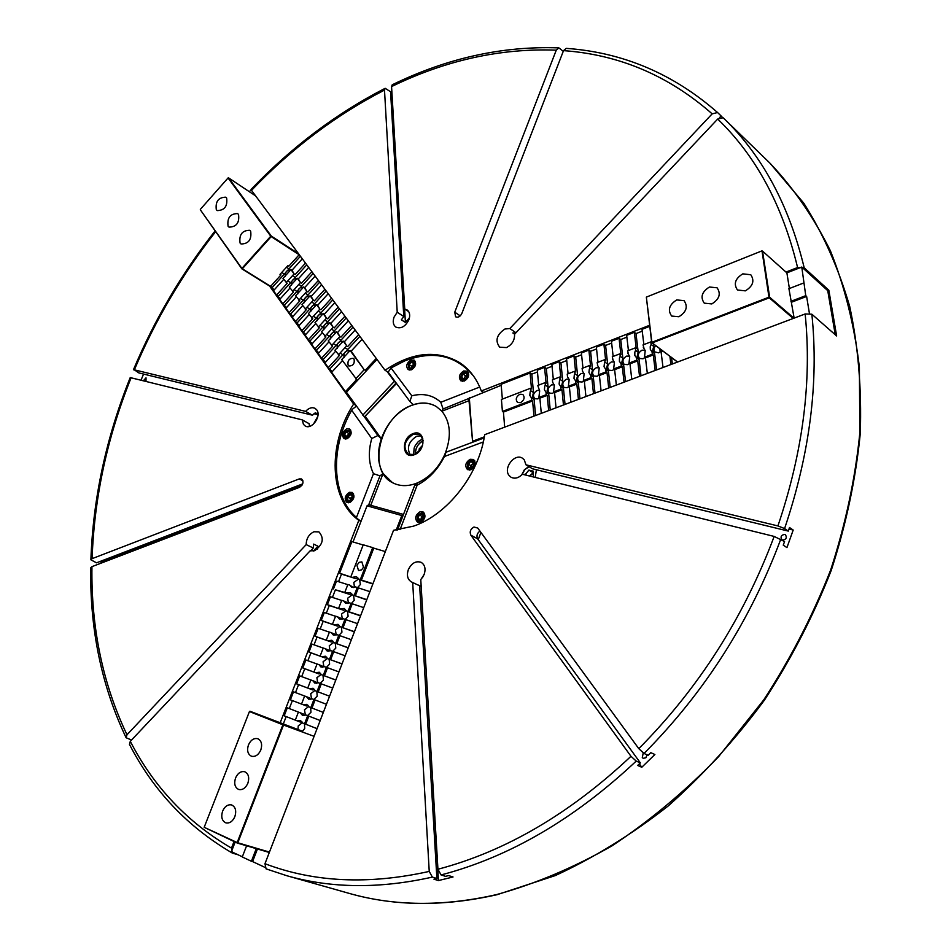 <?xml version="1.0" encoding="UTF-8"?>
<svg xmlns="http://www.w3.org/2000/svg" width="951" height="951" viewBox="0 0 951 951"><rect width="100%" height="100%" fill="white"/><g stroke="black" fill="none" stroke-linecap="round" stroke-linejoin="round"><path stroke-width="1.43" d="M302.68 483.893L96.526 562.826L90.892 559.818C93.067 498.241 106.191 437.496 130.228 377.583L302.24 419.878L303.44 424.336L305.223 425.989C311.655 430.137 321.723 416.169 316.79 409.917L315.078 408.348C311.987 406.933 308.825 407.943 305.604 411.379L312.463 415.207L315.352 412.746L318.014 414.244M302.24 419.878L309.111 423.682L309.479 426.381M313.485 424.11L317.824 416.36M397.221 312.249L403.795 316.54L390.564 91.748L385.167 88.3L384.501 90.083L397.221 312.249L394.083 317.075C392.525 321.628 393.132 324.969 395.913 327.12C401.001 329.058 405.316 326.645 408.835 319.881C410.38 315.363 409.786 312.023 407.052 309.883L404.746 309.051L408.74 311.678M403.795 316.54L401.37 319.821L405.399 322.437L409.465 317.765M712.168 113.858C668.815 75.723 619.267 54.647 563.527 50.629L566.19 48.358C622.869 52.376 673.332 73.762 717.565 112.527L712.168 113.858L509.843 328.535L504.922 329.01C496.612 334.716 494.865 340.779 499.703 347.198L506.503 347.579C512.054 344.702 514.741 340.256 514.574 334.241L717.696 119.053L723.14 117.746M509.843 328.535L515.965 332.767M515.858 332.886L512.827 332.969L514.61 334.205M793.193 530.052L789.508 527.52L788.296 531.098L784.587 528.566L777.918 525.927L525.962 464.813L524.263 459.832L522.479 458.227C514.705 452.842 502.853 468.249 509.142 475.548L511.032 477.247C514.824 479.078 518.604 478.08 522.408 474.252L774.162 536.423L784.563 541.571L783.244 545.137L786.941 547.61L793.193 530.052L788.997 529.029M525.962 464.813L532.548 468.807L788.296 531.098M536.4 469.746L535.211 477.414M421.186 586.434L438.447 880.567L453.045 876.977L448.551 875.574L445.579 876.358L441.062 874.944L437.935 869.25L420.782 579.635L424.158 574.499C425.929 568.829 424.919 564.763 421.127 562.326C415.825 560.65 411.557 563.111 408.312 569.697C406.517 575.403 407.551 579.48 411.403 581.917L419.653 585.792L436.889 878.498L432.36 877.095L429.234 871.413L412.686 582.381M421.02 586.291L417.216 584.603M130.299 741.34C153.812 786.941 187.537 822.532 231.485 848.114L232.353 853.083C187.597 826.954 153.289 790.709 129.443 744.348L130.299 741.34L310.157 550.807L314.603 550.736C323.031 544.602 324.469 538.325 318.918 531.871L313.961 531.764C308.897 534.26 306.305 538.539 306.186 544.614L313.259 548.014L313.628 544.103L317.943 546.183L317.551 549.012M143.458 380.673L146.014 377.82L146.002 381.303M784.694 534.414L785.419 534.735C787.131 537.684 786.215 539.467 782.661 540.097L781.948 539.776C780.224 536.828 781.14 535.033 784.694 534.414M647.037 754.797L645.919 757.745L643.209 758.316L642.294 757.567L643.221 753.002M473.967 527.02L477.735 528.055L638.787 748.651L644.041 753.454L648.166 755.308L650.793 752.669L654.882 754.512L641.806 767.255L637.681 765.46L640.368 762.904L636.231 761.085L630.977 756.295L470.864 535.175C469.437 531.775 470.472 529.053 473.967 527.02M563.527 50.629L461.853 313.461C460.165 316.683 458.085 317.8 455.624 316.814L454.756 312.166L556.264 50.165L558.891 47.895L563.254 51.342M717.565 112.527L721.12 115.963L719.503 117.674M721.048 116.034L722.308 117.258M729.262 123.689L723.64 118.233C762.274 155.465 789.128 205.321 804.201 267.813L797.58 267.54L785.978 272.069M777.918 525.927C802.894 452.034 811.976 381.375 805.152 313.961L811.857 314.21L836.63 335.953L828.844 290.245L804.201 267.813M266.078 868.869L286.726 875.693L266.078 868.869L264.972 863.71L393.559 530.278L413.53 526.153C447.576 514.634 478.983 474.513 484.701 434.678L805.152 313.961M215.675 231.616C182.378 274.007 155.275 320.083 134.364 369.844L138.858 372.923L312.463 415.207M310.513 550.926L313.259 548.014M313.949 413.733L318.003 414.719M141.069 380.079L143.565 374.064M390.754 94.993L391.99 95.968L405.399 322.437M480.933 532.429L478.246 539.645M641.806 767.255L639.357 763.879M313.331 551.069L317.943 546.183M90.892 559.818L92.104 558.653L299.28 478.912L301.574 478.959C303.94 481.8 303.262 484.594 299.541 487.316L91.938 566.653L90.725 567.818C89.822 629.479 101.614 686.123 126.114 737.738L126.982 734.766L306.186 544.614M231.485 848.114L234.029 841.552M280.283 722.498L358.836 520.316L360.988 521.421M269.549 286.013L353.629 404.044C327.417 444.497 329.01 499.144 358.836 520.316M134.364 369.844L305.604 411.379M384.501 90.083C335.81 115.13 291.481 148.546 251.504 190.355L385.036 370.272L388.127 372.162L391.039 367.978L411.807 395.794L409.881 401.441L388.127 372.162M649.581 325.301L481.313 390.968C476.641 378.462 469.342 368.976 459.416 362.486C436.675 349.528 411.89 352.12 385.036 370.272M558.891 47.895C502.425 45.838 446.875 58.142 392.228 84.794L391.562 86.589L404.746 309.051M640.368 762.904L477.652 538.837C476.273 535.924 477.033 533.345 479.946 531.074M438.447 880.567L433.929 879.176L436.889 878.498M251.504 190.355L251.123 189.392C291.363 147.274 336.048 113.573 385.167 88.3M232.353 853.083L237.976 854.747M101.032 563.182L101.068 561.97L302.097 485.069M131.535 740.033L126.114 737.738M355.722 405.257L353.629 404.044M101.068 561.97L99.962 561.506M483.334 392.264L481.313 390.968M828.844 290.245L827.75 290.661L835.251 334.74M655.548 345.522L653.824 348.72L654.371 351.811L658.603 352.833L660.565 351.561M645.158 350.277L642.008 350.182C638.145 352.678 637.325 355.436 639.559 358.468L643.031 358.777L644.944 357.54M629.669 356.161L626.614 356.09C622.762 358.598 621.954 361.356 624.189 364.364L627.601 364.661L629.479 363.448M614.322 361.986L611.35 361.951C607.511 364.459 606.714 367.217 608.961 370.224L612.301 370.498L614.144 369.321M599.118 367.775L596.229 367.752C592.402 370.272 591.617 373.03 593.876 376.014L597.145 376.275L598.94 375.134M584.033 373.505L581.239 373.517C577.423 376.037 576.651 378.783 578.909 381.767L582.119 382.005L583.866 380.899M569.09 379.199L566.38 379.223C562.576 381.743 561.803 384.501 564.074 387.461L567.224 387.687L568.936 386.617M554.278 384.834L551.651 384.87C547.859 387.414 547.098 390.16 549.369 393.108L552.46 393.322L554.124 392.276M539.586 390.421L537.042 390.481C533.261 393.025 532.512 395.771 534.795 398.707L537.814 398.897L539.455 397.887M520.542 402.653C524.322 400.109 525.071 397.363 522.8 394.439L519.817 394.249C516.036 396.805 515.299 399.539 517.582 402.463L520.542 402.653M672.357 363.983L671.549 357.576M669.896 356.328L670.93 364.53M656.618 369.915L654.621 353.653L652.006 351.704L652.315 354.224L653.266 354.937L655.168 370.462M652.006 351.704L650.318 349.481L650.222 346.699L651.114 344.428L653.729 346.39L653.42 343.917M653.729 346.39L652.719 350.182L654.074 353.249M643.863 347.804L643.031 344.904L650.805 341.908L651.697 342.586M643.863 344.583L642.02 329.343L649.711 326.348M641.01 375.8L639.084 359.573L636.457 357.647L636.754 360.167L637.717 360.869L639.548 376.346M636.457 357.647L634.804 355.46L634.852 352.096L635.601 350.396L638.228 352.334L636.005 333.587L634.341 332.339L636.255 348.589L635.304 347.888L627.589 350.86L628.326 353.689M638.228 352.334L637.218 356.173L638.632 359.24M642.246 331.162L636.005 333.587M628.433 350.527L626.661 335.334L634.341 332.339M625.544 381.624L623.69 365.446L621.039 363.544L621.324 366.052L622.299 366.753L624.058 382.183M621.039 363.544L619.422 361.392L619.47 358.016L620.218 356.304L622.869 358.23L620.73 339.543L619.042 338.306L620.896 354.509L619.933 353.808L612.289 356.756L612.931 359.502M622.869 358.23L621.859 362.117L623.321 365.184M626.875 337.141L620.73 339.543M613.145 356.423L611.445 341.266L619.042 338.306M610.221 387.402L608.438 371.27L605.763 369.38L606.049 371.889L607.011 372.578L608.711 387.972M605.763 369.38L604.051 366.753L604.42 363.294L604.979 362.165L607.641 364.067L605.585 345.439L603.897 344.214L605.668 360.37L604.705 359.68L597.133 362.593L597.68 365.279M607.641 364.067L606.631 368.001L608.141 371.068M611.648 343.073L605.585 345.439M597.989 362.26L596.36 347.151L603.897 344.214M595.017 393.12L593.305 377.048L590.63 375.17L590.892 377.666L591.867 378.355L593.495 393.702M590.63 375.17L588.942 372.578L589.311 369.119L589.87 367.978L592.544 369.868L590.571 351.288L588.871 350.075L590.583 366.183L589.608 365.493L582.095 368.382L582.559 371.009M592.544 369.868L591.546 373.838L593.103 376.893M596.55 348.958L590.571 351.288M582.963 368.049L581.406 352.987L588.871 350.075M579.967 398.79L578.315 382.766L575.617 380.911L575.878 383.408L576.853 384.073L578.422 399.372M575.617 380.911L573.964 378.343L574.333 374.872L574.891 373.743L577.59 375.609L575.688 357.077L573.976 355.876L575.617 371.936L574.642 371.259L567.2 374.123L567.569 376.691M577.59 375.609L576.579 379.615L578.196 382.671M581.584 354.782L575.688 357.077M568.08 373.791L566.57 358.765L573.976 355.876M565.037 404.413L563.456 388.436L560.745 386.605L560.983 389.09L561.97 389.755L563.467 405.007M560.721 386.582L559.117 384.073L559.485 380.59L560.044 379.449L562.754 381.292L560.935 362.818L559.212 361.63L560.793 377.654L559.806 376.976L552.424 379.818L552.662 382.29M562.754 381.292L561.756 385.345L563.408 388.4M566.748 360.56L560.935 362.818M553.316 379.473L551.877 364.495L559.212 361.63M550.237 409.988L548.727 394.059L545.993 392.24L546.231 394.713L547.217 395.378L548.656 410.582M545.993 392.24L544.4 389.732L544.768 386.249L545.327 385.107L548.049 386.938L546.314 368.512L544.578 367.336L546.088 383.312L545.089 382.647L537.779 385.464L539.669 390.968L538.884 397.518L546.231 394.713M548.049 386.938L547.051 391.004L548.727 394.059M552.044 366.29L546.314 368.512M538.682 385.119L537.303 370.177L544.578 367.336M535.568 415.516L534.117 399.634L531.371 397.827L531.597 400.3L532.596 400.953L533.975 416.122M531.371 397.827L529.802 395.331L530.183 391.86L530.729 390.718L533.475 392.525L531.811 374.159L530.076 372.994L531.514 388.923L530.515 388.27L501.427 399.468L502.413 411.438L531.597 400.3M533.475 392.525L532.477 396.591L534.117 399.634M537.47 371.96L531.811 374.159M809.408 313.355L806.626 296.45L805.747 295.666L801.788 267.041L786.869 272.866L762.512 251.088L769.644 297.223L793.978 318.181M803.666 283.006L788.759 288.747M805.747 295.666L790.959 301.312M806.626 296.45L791.577 302.192M662.134 350.479L660.137 351.24L659.828 348.744M663.085 351.192L661.088 351.953L660.137 351.24M663.025 367.502L661.088 351.953M651.114 344.428L650.805 341.908M652.315 354.224L644.505 357.207L645.206 350.681L643.328 347.412M653.266 354.937L645.467 357.909L644.505 357.207M647.334 373.422L645.467 357.909M635.601 350.396L635.304 347.888M636.754 360.167L629.015 363.116L629.728 356.589L627.886 353.356M637.717 360.869L629.978 363.817L629.015 363.116M631.773 379.283L629.978 363.817M620.218 356.304L619.933 353.808M621.324 366.052L613.657 368.976L614.382 362.45L612.575 359.252M622.299 366.753L614.631 369.677L613.657 368.976M616.355 385.084L614.631 369.677M604.979 362.165L604.705 359.68M606.049 371.889L598.441 374.789L599.178 368.251L597.394 365.089M607.011 372.578L599.415 375.479L598.441 374.789M601.08 390.837L599.415 375.479M589.87 367.978L589.608 365.493M590.892 377.666L583.355 380.543L584.104 374.005L582.357 370.866M591.867 378.355L584.342 381.22L583.355 380.543M585.935 396.543L584.342 381.22M574.891 373.743L574.642 371.259M575.878 383.408L568.401 386.249L569.162 379.699L567.438 376.608M576.853 384.073L569.387 386.926L568.401 386.249M570.921 402.202L569.387 386.926M560.044 379.449L559.806 376.976M560.983 389.09L553.577 391.907L554.35 385.357L552.686 382.302M561.97 389.755L554.576 392.573L553.577 391.907M556.038 407.801L554.576 392.573M545.327 385.107L545.089 382.647M547.217 395.378L539.883 398.172L538.884 397.518M541.285 413.364L539.883 398.172M530.076 372.994L501.129 384.287L502.354 399.111M530.729 390.718L530.515 388.27M532.596 400.953L503.436 412.08L502.413 411.438M504.672 427.154L503.436 412.08M801.788 267.041L827.75 290.661M745.346 290.863C752.966 286.156 754.773 280.783 750.779 274.744L742.814 273.852C735.182 278.595 733.411 283.98 737.477 290.007L745.346 290.863M711.812 303.928C719.396 299.173 721.155 293.811 717.09 287.808L709.458 287.012C701.862 291.802 700.138 297.176 704.263 303.155L711.812 303.928M678.895 316.742C686.456 311.952 688.167 306.591 684.042 300.635L676.708 299.922C669.159 304.748 667.471 310.133 671.668 316.053L678.895 316.742M677.504 362.058L651.708 342.633L646.347 297.116L762.001 250.85L646.347 297.116L651.887 342.289L768.967 297.188L762.001 250.85M788.938 288.676L794.133 318.121M793.229 318.454L769.264 297.829L652.184 342.895L677.587 362.022M789.389 288.51L786.881 272.878M768.967 297.188L769.264 297.829L769.644 297.223L768.967 297.188M501.213 385.298L443.083 408.966L440.788 402.285C432.931 395.105 423.266 392.953 411.807 395.794M484.344 436.83L472.54 441.264L469.307 397.732M472.54 441.264L468.867 398.933M463.648 370.973C459.143 374.1 458.239 377.392 460.926 380.864L464.385 381.03C468.891 377.927 469.806 374.623 467.131 371.152L463.648 370.973M410.891 360.013C406.517 363.116 405.625 366.337 408.217 369.689L411.474 369.808C415.849 366.717 416.74 363.496 414.172 360.132L410.891 360.013M419.997 511.793C415.266 515.121 414.458 518.604 417.584 522.242L420.639 522.372C425.37 519.056 426.191 515.573 423.088 511.923L419.997 511.793M470.127 459.285C465.408 462.543 464.552 465.99 467.547 469.639L470.9 469.806C475.619 466.572 476.487 463.125 473.503 459.464L470.127 459.285M346.639 428.901C342.253 432.075 341.421 435.344 344.143 438.696L347.067 438.78C351.454 435.606 352.298 432.348 349.588 428.984L346.639 428.901M349.362 492.345C344.821 495.626 344.024 498.99 346.96 502.461L349.79 502.544C354.331 499.275 355.139 495.911 352.215 492.428L349.362 492.345M460.046 362.902C443.784 353.332 425.477 352.571 405.126 360.607L390.492 368.251M473.539 376.073C456.123 355.246 433.24 350.17 404.888 360.821L391.039 367.978M397.53 529.945L414.826 485.046L417.965 482.668L415.872 483.512C407.194 486.579 399.396 486.306 392.478 482.656L383.098 473.515L379.96 475.857L368.738 504.755L403.497 514.432L401.809 515.537L396.198 530.087M376.965 359.407L346.461 392.276L377.916 435.522L381.315 438.756C377.036 452.105 377.63 463.696 383.098 473.515L370.759 505.314M365.517 416.633L381.315 438.756C387.295 422.684 397.268 411.581 411.236 405.447L413.293 404.698L409.881 401.441M436.438 406.6C429.032 402.344 420.675 401.988 411.355 405.518C380.198 416.193 366.682 470.281 392.549 482.692M413.031 433.656C400.811 437.829 402.035 459.856 414.291 454.733C426.666 450.548 425.263 428.39 413.031 433.656M413.316 434.203C404.258 440.598 402.57 447.291 408.276 454.245L414.529 454.495C423.587 448.135 425.311 441.454 419.688 434.464L413.316 434.203M421.257 435.772L416.8 436.224C408.752 441.335 406.541 447.576 410.19 454.947M417.965 482.668C429.721 477.188 438.673 467.773 444.806 454.423L446.007 452.236L484.154 437.9M414.826 485.046L417.144 485.2C428.711 479.126 437.805 469.556 444.426 456.516L446.007 452.236M417.144 485.2L400.05 529.612M483.322 441.942L444.426 456.516M377.916 435.522L371.758 438.518C368.061 451.773 368.631 463.506 373.481 473.693L379.96 475.857M371.758 438.518L351.704 410.238C329.997 447.98 331.459 495.756 356.459 517.487L373.481 473.693M351.704 410.238L352.155 409.441C329.735 447.731 331.221 496.66 356.994 518.45L356.459 517.487M444.806 454.423C451.701 436.854 450.726 422.458 441.906 411.212L436.378 406.564C429.579 402.594 421.887 401.976 413.293 404.698M443.083 408.966L441.906 411.212L468.986 400.692M440.788 402.285L479.732 387.033M361.035 521.291L356.994 518.45M352.155 409.441L356.363 406.16M467.274 375.039L464.73 377.274L464.468 379.128M468.344 375.003C465.633 370.581 463.089 371.461 460.712 377.642C463.41 382.064 465.954 381.185 468.344 375.003M462.721 381.375L460.546 378.07C461.485 373.161 463.898 371.163 467.773 372.091L468.344 372.566M467.262 375.015L465.419 375.657L464.243 379.199M463.137 379.58L466.073 378.569L467.464 375.3L465.907 373.065L462.971 374.076L461.58 377.333L463.137 379.58M464.04 378.902L461.58 377.333M465.419 375.657L462.971 374.076M349.932 493.605C345.415 498.074 345.534 500.82 350.289 501.843C354.806 497.361 354.687 494.615 349.932 493.605M348.708 502.794L348.102 502.568C345.391 499.358 346.128 496.244 350.313 493.224L353.487 493.676M352.488 495.994L350.42 500.701M352.5 496.363L350.23 498.383L350.337 500.797M352.583 498.407L352.452 495.233L349.98 494.556L347.638 497.028L347.769 500.202L350.241 500.892L352.583 498.407M350.23 498.383L347.638 497.028M352.476 495.863L349.98 494.556M387.093 371.532L394.356 381.315L362.783 415.159M394.356 381.315L396.151 382.968L364.566 416.8L396.508 383.443M353.011 541.963L367.038 505.825L401.809 515.537M367.038 505.825L368.738 504.755M226.635 198.034L225.767 197.19C218.445 197.332 215.295 201.505 216.305 209.707L217.208 210.587C224.543 210.397 227.681 206.224 226.635 198.034M238.535 214.451L237.619 213.583C230.19 213.702 227.016 217.91 228.074 226.219L229.025 227.123C236.454 226.968 239.628 222.736 238.535 214.451M250.66 231.2L249.709 230.297C242.172 230.392 238.963 234.635 240.08 243.052L241.067 243.991C248.603 243.848 251.801 239.581 250.66 231.2M299.244 254.678L288.807 266.197L299.149 254.749L271.19 236.597L242.315 268.8L270.607 286.346L280.985 274.91L270.441 286.572L241.887 268.871L200.34 209.814L241.887 268.408L270.762 236.205L228.05 177.98L200.34 209.363M280.89 274.97L279.986 274.399L287.915 265.614L288.807 266.197M255.629 195.906L228.573 177.861L271.297 236.074L298.602 253.822M222.605 811.144C220.846 817.028 221.94 820.939 225.886 822.877C229.643 823.542 232.638 821.462 234.861 816.647C236.609 810.787 235.527 806.888 231.616 804.938C227.848 804.249 224.84 806.305 222.605 811.144M235.563 777.954C233.827 783.683 234.873 787.535 238.725 789.485C242.541 790.21 245.584 788.141 247.866 783.244C249.578 777.538 248.544 773.698 244.74 771.748C240.9 770.988 237.845 773.044 235.563 777.954M248.449 744.918C246.737 750.517 247.759 754.286 251.504 756.247C255.367 757.044 258.47 754.975 260.8 750.006C262.488 744.443 261.489 740.674 257.792 738.713C253.893 737.881 250.791 739.949 248.449 744.918M314.092 736.336L283.517 725.019L237.798 842.776L269.454 852.084M302.489 731.248L249.911 711.229L302.489 731.248M269.299 852.476L237.31 843.073L204.18 827.299L249.435 711.538L204.18 827.299L237.179 842.538L282.899 724.781L249.435 711.538M283.517 725.019L282.899 724.781L283.517 725.019M237.798 842.776L237.179 842.538L237.798 842.776M290.519 270.084L290.483 270.06C286.738 269.918 285.003 272.022 285.276 276.396M296.843 278.714L296.771 278.667C292.967 278.524 291.232 280.664 291.565 285.074M303.226 287.428L303.119 287.368C299.268 287.226 297.532 289.389 297.901 293.823M309.669 296.236L309.527 296.141C305.628 296.023 303.88 298.198 304.308 302.668M316.184 305.128L316.005 305.009C312.047 304.891 310.299 307.09 310.775 311.595M322.758 314.115L322.544 313.961C318.526 313.854 316.79 316.077 317.313 320.606M329.391 323.185L329.141 323.007C325.076 322.912 323.328 325.147 323.911 329.712M336.107 332.351L335.822 332.137C331.697 332.054 329.949 334.312 330.579 338.913M342.871 341.611L342.55 341.361C338.378 341.29 336.63 343.573 337.308 348.197M349.718 350.955L349.362 350.681C345.118 350.622 343.37 352.928 344.119 357.588M354.045 358.967L353.392 358.361C349.088 358.325 347.341 360.655 348.137 365.35L348.803 365.969C353.106 365.992 354.854 363.662 354.045 358.967M300.421 256.271L272.2 287.523L274.043 290.103M284.337 274.078L281.758 272.438M280.141 274.233L280.89 274.78M270.524 286.477L272.2 287.523M302.311 258.815L291.981 270.25L290.958 269.597L283.006 278.393L287.166 283.362L276.575 295.072L280.248 298.804M306.769 264.818L278.381 296.189M290.59 282.697L287.773 280.914L286.144 282.72M308.695 267.409L298.305 278.881L297.271 278.227L289.282 287.059L293.467 292.076L282.816 303.821L286.524 307.601M313.176 273.46L284.622 304.938M296.902 291.398L294.085 289.627L292.444 291.434M315.138 276.087L304.677 287.606L303.654 286.952L295.606 295.82L299.838 300.873L289.116 312.665L292.86 316.481M319.655 282.174L290.923 313.771M303.286 300.183L300.457 298.412L298.804 300.231M321.64 284.848L311.12 296.415L310.097 295.761L302.002 304.665L306.258 309.753L295.476 321.593L299.256 325.456M326.193 290.982L297.294 322.698M309.717 309.051L306.888 307.292L305.223 309.123M328.214 293.704L317.634 305.307L316.6 304.665L308.457 313.592L312.748 318.728L301.907 330.615L305.723 334.514M332.791 299.886L303.714 331.709M316.219 318.014L313.39 316.267L311.714 318.098M334.847 302.644L324.208 314.294L323.174 313.652L314.983 322.615L319.31 327.798L308.397 339.721L312.249 343.668M339.459 308.861L310.216 340.815M322.793 327.073L319.952 325.325L318.276 327.156M341.552 311.678L330.841 323.364L329.807 322.734L321.569 331.721L325.931 336.951L314.947 348.922L318.835 352.904M346.2 317.943L316.766 350.004M329.426 336.214L326.585 334.479L324.897 336.321M348.316 320.808L337.546 332.541L336.511 331.899L328.226 340.922L332.624 346.2L321.569 358.206L325.492 362.236M352.999 327.108L323.388 359.288M336.131 345.451L333.278 343.715L331.578 345.57M355.163 330.021L344.321 341.801L343.287 341.159L334.942 350.218L339.376 355.531L328.261 367.597L332.22 371.675M359.87 336.369L330.08 368.667M342.895 354.782L340.054 353.047L338.342 354.913M362.069 339.329L351.157 351.145L350.123 350.515L341.742 359.609L356.708 379.497L345.427 391.669L346.461 392.276M251.123 189.724L249.352 191.722M276.575 295.072L273.472 290.721L283.731 279.38M290.958 269.597L294.109 273.9L287.773 280.914M291.981 270.25L294.109 273.9M305.497 263.106L295.131 274.554M282.816 303.821L279.689 299.434L289.996 288.046M297.271 278.227L300.457 282.59L294.085 289.627M298.305 278.881L300.457 282.59M311.904 271.736L301.479 283.232M289.116 312.665L285.954 308.231L296.332 296.807M303.654 286.952L306.864 291.351L300.457 298.412M304.677 287.606L306.864 291.351M318.383 280.462L307.898 292.005M295.476 321.593L292.29 317.111L302.715 305.651M310.097 295.761L313.343 300.207L306.888 307.292M311.12 296.415L313.343 300.207M324.921 289.27L314.377 300.861M301.907 330.615L298.685 326.086L309.182 314.579M316.6 304.665L319.881 309.146L313.39 316.267M317.634 305.307L319.881 309.146M331.53 298.174L320.915 309.8M308.397 339.721L305.14 335.144L315.696 323.602M323.174 313.652L326.49 318.181L319.952 325.325M324.208 314.294L326.49 318.181M338.199 307.161L327.513 318.823M314.947 348.922L311.666 344.298L322.282 332.707M329.807 322.734L333.159 327.31L326.585 334.479M330.841 323.364L333.159 327.31M344.928 316.231L334.193 327.94M321.569 358.206L318.252 353.546L328.939 341.908M336.511 331.899L339.899 336.523L333.278 343.715M337.546 332.541L339.899 336.523M351.739 325.408L340.922 337.153M328.261 367.597L324.909 362.878L335.655 351.204M343.287 341.159L346.699 345.831L340.054 353.047M344.321 341.801L346.699 345.831M358.61 334.669L347.733 346.461M345.427 391.669L331.626 372.316L342.443 360.595M350.123 350.515L364.162 369.713L355.674 378.878M351.157 351.145L364.162 369.713M376.251 358.432L365.196 370.343M344.987 347.697L347.828 349.433M338.187 338.378L341.029 340.125M331.459 329.153L334.3 330.9M324.802 320.023L327.631 321.783M318.205 310.989L321.034 312.748M311.678 302.038L314.508 303.809M305.212 293.17L308.041 294.953M298.816 284.397L301.633 286.18M292.48 275.707L295.297 277.502M286.441 267.255L289.009 268.895M302.477 722.558L298.245 725.898L297.996 729.488M302.513 731.248L304.724 728.454L304.463 723.747M308.754 706.462L304.475 709.803L305.39 715.152M307.518 715.604L310.965 712.299L310.644 707.544M315.019 690.39L310.692 693.755L311.583 699.044M313.83 699.484L317.194 696.191L316.826 691.425M321.26 674.366L316.885 677.73L317.753 682.973M320.142 683.4L323.411 680.12L323.007 675.341M327.489 658.389L323.078 661.753L323.911 666.924M326.431 667.34L329.605 664.095L329.153 659.281M333.706 642.436L329.248 645.812L330.056 650.924M332.695 651.328L335.786 648.095L335.287 643.268M339.911 626.519L335.406 629.907L336.19 634.959M338.948 635.351L341.956 632.142L341.397 627.28M346.093 610.649L341.552 614.037L342.301 619.042M345.165 619.398L348.114 616.224L347.484 611.327M332.434 597.418L335.394 589.798L349.718 594.423L346.711 593.02L350.408 592.616L352.262 594.815L347.674 598.203L348.411 603.148M351.383 603.493L354.248 600.343L353.534 595.409M358.586 579.052L353.796 582.404L354.497 587.302M357.564 587.623L360.381 584.496L359.549 579.504M356.91 565.215L358.551 570.588L361.582 569.863L363.508 567.248L361.867 561.875L359.264 562.303L356.91 565.215M301.847 721.5L300.302 722.071L284.194 715.806L287.297 707.794L300.302 712.834L302.489 715.366L305.782 714.95L320.202 720.513L305.782 714.95M283.398 723.711L286.168 716.578M287.297 707.794L289.282 708.554L292.385 700.578L306.531 705.987L290.4 699.817L293.502 691.829L306.543 696.726L308.683 699.223L312.035 698.807L326.455 704.275M292.385 700.578L290.4 699.817M303.417 704.786L306.745 704.358L308.909 706.878L323.328 712.406L311.952 708.043L315.066 699.972M308.136 705.392L306.531 705.987M289.282 708.554L303.428 714.023L304.213 715.532M295.488 692.578L298.566 684.649L312.748 689.939L296.605 683.864L299.696 675.888L310.846 680.001M298.566 684.649L296.605 683.864M309.646 688.702L313.034 688.286L315.15 690.759L329.569 696.215L318.181 691.912L321.295 683.864L332.707 688.072M314.401 689.32L312.748 689.939M306.543 696.726L309.646 697.951L310.395 699.401M307.755 688.001L310.858 679.965L312.76 680.666L314.852 683.127L318.264 682.699L321.295 683.864M301.681 676.625L304.748 668.743L318.942 673.926L302.787 667.947L305.877 659.994L317.04 664.012M304.748 668.743L302.787 667.947M315.863 672.666L319.298 672.238L321.367 674.675L335.798 680.072M320.665 673.296L318.942 673.926M312.76 680.666L315.851 681.915L316.576 683.317M313.961 671.965L317.063 663.964L318.965 664.654L321.022 667.055L324.481 666.639L338.936 671.905M307.862 660.707L310.906 652.885L325.123 657.949L308.956 652.065L312.035 644.124L323.221 648.071M310.906 652.885L308.956 652.065M322.056 656.665L325.551 656.238L327.572 658.627L342.003 663.953M326.906 657.307L325.123 657.949M318.965 664.654L322.044 665.926L322.734 667.269M320.154 655.988L323.257 648L325.159 648.665L327.168 651.031L330.675 650.603L345.154 655.786M314.032 644.826L317.052 637.051L331.293 642.008L315.102 636.219L318.181 628.302L329.391 632.153M317.052 637.051L315.102 636.219M328.25 640.701L331.78 640.273L333.765 642.614L348.209 647.881M333.123 641.354L331.293 642.008M325.159 648.665L328.214 649.961L328.88 651.257M326.336 640.035L329.426 632.058L331.34 632.724L333.302 635.03L336.868 634.614L351.359 639.702M320.178 628.991L323.185 621.265L337.45 626.103L321.248 620.421L324.315 612.515L335.537 616.284M323.185 621.265L321.248 620.421M334.419 624.771L338.009 624.355L339.947 626.65L354.39 631.856M339.341 625.437L337.45 626.103M331.34 632.724L334.383 634.044L335.002 635.28M332.505 624.118L335.584 616.165L337.498 616.807L339.424 619.077L343.038 618.661L357.552 623.654M326.312 613.193L329.296 605.514L343.596 610.245L327.37 604.646L330.437 596.764L341.682 600.438M329.296 605.514L327.37 604.646M340.565 608.878L344.214 608.462L346.116 610.708L349.136 612.075L360.56 615.856M345.534 609.567L343.596 610.245M337.498 616.807L340.529 618.162L341.124 619.339M338.651 608.248L341.73 600.319L343.644 600.937L345.522 603.172L349.195 602.756L363.722 607.641M335.394 589.798L346.711 593.02M366.801 599.653L352.262 594.815L366.706 599.903M351.715 593.721L349.718 594.423M343.644 600.937L346.663 602.316L347.222 603.445M344.797 592.402L347.864 584.496L349.778 585.103L351.608 587.29L355.329 586.874L369.88 591.665M338.544 581.691L341.48 574.119L355.829 578.636L339.578 573.215L351.858 541.618L363.163 544.982M341.48 574.119L339.578 573.215M352.833 577.209L356.589 576.793L358.396 578.957L361.392 580.383L372.851 583.985M357.885 577.923L355.829 578.636M349.778 585.103L353.308 587.575M246.594 845.808L242.267 856.97L251.397 861.249L252.586 861.582L257.448 848.993M252.586 861.582L264.699 867.253M251.397 861.249L256.271 848.649M242.339 856.792L231.414 851.68L235.147 842.075M317.052 728.656L305.699 724.21L308.825 716.115M305.699 724.21L304.558 723.782L307.696 715.687M304.558 723.782L302.656 723.045L300.445 720.478L297.176 720.906M295.286 720.157L298.412 712.097M311.952 708.043L310.811 707.603L313.937 699.52M308.909 706.878L310.811 707.603M301.526 704.061L304.641 696.013M318.181 691.912L317.052 691.472L320.178 683.4M315.15 690.759L317.052 691.472M335.822 679.989L324.398 675.828L327.513 667.792M324.398 675.828L323.281 675.365L326.395 667.329M321.367 674.675L323.281 675.365M342.051 663.846L330.615 659.78L333.706 651.756M330.615 659.78L329.498 659.305L332.6 651.28M327.572 658.627L329.498 659.305M348.256 647.738L336.797 643.756L339.899 635.755M336.797 643.756L335.691 643.28L338.782 635.28M333.765 642.614L335.691 643.28M354.45 631.678L342.978 627.779L346.069 619.802M342.978 627.779L341.873 627.291L344.963 619.315M339.947 626.65L341.873 627.291M360.631 615.654L349.136 611.85L352.215 603.885M349.136 611.85L348.042 611.35L351.121 603.386M346.116 610.708L348.042 611.35M355.282 595.944L358.361 588.003M354.188 595.433L357.267 587.492M333.48 588.919L336.535 581.049L347.804 584.639M372.958 583.712L361.416 580.086L373.767 548.145L385.345 551.592M361.416 580.086L360.334 579.563L372.697 547.61L373.767 548.145M358.396 578.957L360.334 579.563M350.919 576.603L363.246 544.792L372.697 547.61M300.302 712.834L303.428 714.023M473.598 463.387L472.041 464.338L471.114 468.082M467.809 468.213C472.813 469.77 474.953 467.523 474.252 461.473C469.247 459.915 467.107 462.162 467.809 468.213M469.497 470.091L467.737 468.914C466.525 463.042 468.665 460.201 474.169 460.379L474.858 460.926M473.574 463.113L470.804 465.621L470.983 468.047M470.793 461.568L468.308 464.171L468.546 467.44L471.268 468.118L473.753 465.514L473.503 462.245L470.793 461.568L473.277 463.042M470.804 465.621L468.308 464.171M414.125 364.102L411.985 366.313L411.819 368.263M414.981 365.921C414.874 360.096 412.675 359.633 408.407 364.53C408.514 370.355 410.701 370.807 414.981 365.921M409.893 370.141L408.324 364.673C410.071 361.285 412.247 360.084 414.838 361.059L415.325 361.451M414.101 363.757L411.64 366.242L411.759 368.251M409.346 367.74L411.878 368.275L414.22 365.755L414.042 362.711L411.51 362.176L409.168 364.697L409.346 367.74M411.64 366.242L409.168 364.697M413.982 363.734L411.51 362.176M347.412 436.818L348.565 433.323L349.92 432.871L347.876 434.904L347.59 436.759M345.593 431.231C342.835 437.103 344.024 439.041 349.172 437.032C351.929 431.148 350.741 429.21 345.593 431.231M345.807 439.065L345.272 438.839C343.097 436.842 343.252 434.238 345.736 431.041L350.764 430.209M350.123 433.192L348.744 430.958L346.009 431.897L344.642 435.059L346.021 437.294L348.755 436.366L350.123 433.192M347.198 436.485L344.642 435.059M348.565 433.323L346.009 431.897M420.865 520.256L421.887 516.286L423.397 515.822L421.174 517.95L420.972 520.221M419.011 521.695C424.538 520.28 425.763 517.392 422.684 513.017C417.168 514.432 415.944 517.32 419.011 521.695M419.498 522.622L418.713 522.337C415.777 517.154 417.323 513.92 423.35 512.613L424.467 513.302M419.32 514.919L417.905 518.259L419.427 520.696L422.375 519.793L423.789 516.452L422.268 514.015L419.32 514.919L421.887 516.286M420.473 519.615L417.905 518.259M413.59 454.792L414.149 448.076L415.325 445.413L418.285 441.597L422.815 438.791M423.147 440.836C417.929 443.701 415.385 448.099 415.528 454.043M415.242 454.186C415.325 448.159 417.953 443.606 423.124 440.527M422.565 445.365L419.153 448.967L419.284 451.131M420.425 449.704L419.153 448.967M533.475 472.956L529.671 476.047M529.231 466.798L524.928 469.414L521.885 474.799M521.647 475.036L524.322 469.853L528.804 466.537M533.452 472.611L529.35 475.975M533.273 476.938L533.321 471.185L528.887 470.103L524.976 474.894M526.806 475.345L524.916 474.216M532.762 472.445L528.887 470.103M424.384 573.869L422.553 577.53M422.351 577.828L424.491 573.524M496.505 894.606C535.247 883.895 573.75 867.645 612.016 845.855C649.628 820.998 685.1 791.339 718.421 756.889L763.689 699.972C790.543 658.722 812.855 615.404 830.663 570.006C845.582 524.072 855.306 478.389 859.823 432.943L859.395 367.229C854.355 325.278 844.69 286.477 830.413 250.826C813.783 217.375 793.645 188.167 769.989 163.192L803.761 203.145C823.221 233.839 838.544 268.301 849.73 306.531C858.254 346.568 861.772 388.911 860.275 433.549C855.781 478.959 846.093 524.595 831.21 570.457C813.462 615.773 791.184 659.019 764.39 700.186C735.373 739.521 703.276 774.803 668.125 806.032C631.726 834.479 594.125 857.659 555.313 875.574L497.23 894.641C443.879 906.767 394.427 906.327 348.862 893.298C394.118 906.255 443.332 906.683 496.505 894.606M784.587 528.566C809.812 453.817 818.894 382.361 811.857 314.21M644.041 753.454C704.536 692.53 750.137 621.074 780.83 539.074M441.062 874.944C509.32 857.077 574.38 819.132 636.231 761.085M131.167 377.63C107.273 437.198 94.256 497.539 92.104 558.653M91.938 566.653C91.082 627.779 102.756 683.817 126.982 734.766M797.58 267.54C782.673 205.487 756.045 155.988 717.696 119.053M556.264 50.165C500.583 48.085 445.686 60.222 391.562 86.589M264.972 863.71C313.901 882.326 368.655 884.894 429.234 871.413M437.935 869.25C505.468 851.43 569.815 813.771 630.977 756.295M638.787 748.651C698.616 688.31 743.741 617.568 774.162 536.423M348.862 893.298L286.726 875.693C331.162 888.424 379.711 888.888 432.36 877.095M302.929 480.802L299.28 478.912M477.652 538.837L470.864 535.175M454.756 312.166L460.225 315.875M769.989 163.192L730.63 125.009M133.425 369.796C154.442 319.786 181.677 273.472 215.14 230.855"/></g></svg>

